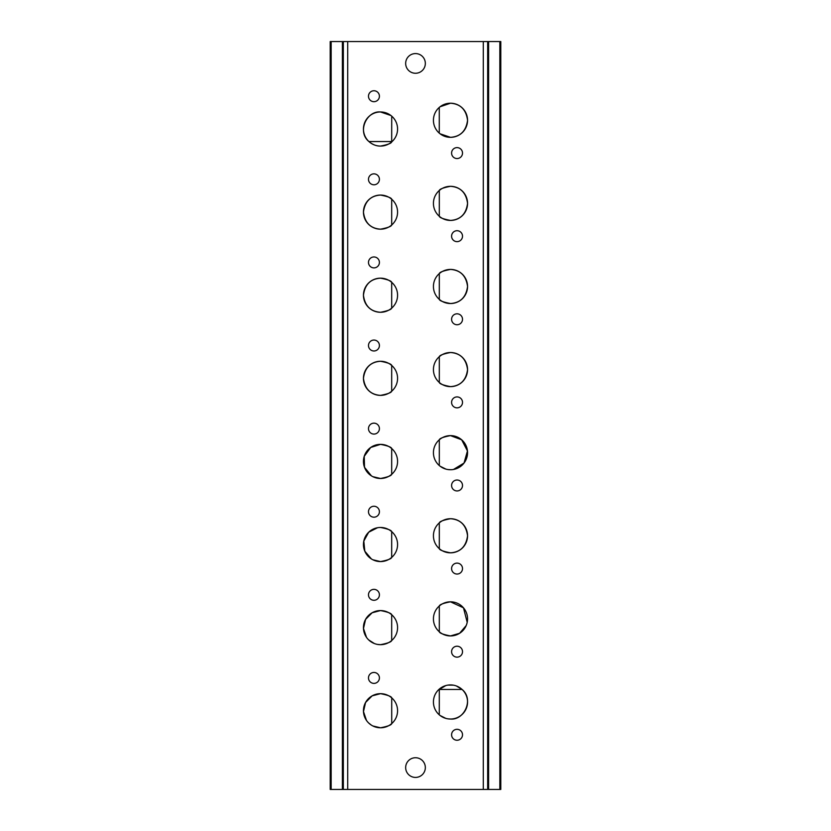 <?xml version="1.0" encoding="UTF-8"?>
<svg xmlns="http://www.w3.org/2000/svg" width="831" height="831" viewBox="0 0 831 831"><rect width="100%" height="100%" fill="white"/><g stroke="black" fill="none" stroke-linecap="round" stroke-linejoin="round"><path stroke-width="1.25" d="M373.95 90.756A5.464 5.464 0 0 0 368.486 96.219A5.464 5.464 0 0 0 373.95 101.683A5.464 5.464 0 0 0 379.414 96.219A5.464 5.464 0 0 0 373.95 90.756M457.05 147.617A5.464 5.464 0 0 0 451.586 153.081A5.464 5.464 0 0 0 457.05 158.544A5.464 5.464 0 0 0 462.514 153.081A5.464 5.464 0 0 0 457.05 147.617M373.95 173.856A5.464 5.464 0 0 0 368.486 179.319A5.464 5.464 0 0 0 373.95 184.783A5.464 5.464 0 0 0 379.414 179.319A5.464 5.464 0 0 0 373.95 173.856M457.05 230.717A5.464 5.464 0 0 0 451.586 236.181A5.464 5.464 0 0 0 457.05 241.644A5.464 5.464 0 0 0 462.514 236.181A5.464 5.464 0 0 0 457.05 230.717M373.95 256.956A5.464 5.464 0 0 0 368.486 262.419A5.464 5.464 0 0 0 373.95 267.883A5.464 5.464 0 0 0 379.414 262.419A5.464 5.464 0 0 0 373.95 256.956M457.05 313.817A5.464 5.464 0 0 0 451.586 319.281A5.464 5.464 0 0 0 457.05 324.744A5.464 5.464 0 0 0 462.514 319.281A5.464 5.464 0 0 0 457.05 313.817M373.95 340.056A5.464 5.464 0 0 0 368.486 345.519A5.464 5.464 0 0 0 373.95 350.983A5.464 5.464 0 0 0 379.414 345.519A5.464 5.464 0 0 0 373.95 340.056M457.05 396.917A5.464 5.464 0 0 0 451.586 402.381A5.464 5.464 0 0 0 457.05 407.844A5.464 5.464 0 0 0 462.514 402.381A5.464 5.464 0 0 0 457.05 396.917M373.95 423.156A5.464 5.464 0 0 0 368.486 428.619A5.464 5.464 0 0 0 373.95 434.083A5.464 5.464 0 0 0 379.414 428.619A5.464 5.464 0 0 0 373.95 423.156M457.05 480.017A5.464 5.464 0 0 0 451.586 485.481A5.464 5.464 0 0 0 457.05 490.944A5.464 5.464 0 0 0 462.514 485.481A5.464 5.464 0 0 0 457.05 480.017M373.95 506.256A5.464 5.464 0 0 0 368.486 511.719A5.464 5.464 0 0 0 373.95 517.183A5.464 5.464 0 0 0 379.414 511.719A5.464 5.464 0 0 0 373.95 506.256M457.05 563.117A5.464 5.464 0 0 0 451.586 568.581A5.464 5.464 0 0 0 457.05 574.044A5.464 5.464 0 0 0 462.514 568.581A5.464 5.464 0 0 0 457.05 563.117M373.95 589.356A5.464 5.464 0 0 0 368.486 594.819A5.464 5.464 0 0 0 373.95 600.283A5.464 5.464 0 0 0 379.414 594.819A5.464 5.464 0 0 0 373.95 589.356M457.05 646.217A5.464 5.464 0 0 0 451.586 651.681A5.464 5.464 0 0 0 457.05 657.144A5.464 5.464 0 0 0 462.514 651.681A5.464 5.464 0 0 0 457.05 646.217M390.913 115.509L380.515 111.967C366.772 110.554 356.821 131.755 368.912 141.53L368.933 141.55C372.548 144.636 376.412 146.142 380.515 146.079A17.056 17.056 0 0 0 397.571 129.023A17.056 17.056 0 0 0 380.515 111.967A17.056 17.056 0 0 0 363.448 129.023A17.056 17.056 0 0 0 380.515 146.079C387.672 144.698 391.391 143.306 391.692 141.904L391.723 116.163M440.087 133.791L450.485 137.333A17.056 17.056 0 0 0 467.552 120.277A17.056 17.056 0 0 0 450.485 103.221A17.056 17.056 0 0 0 433.429 120.277A17.056 17.056 0 0 0 450.485 137.333C460.457 136.637 466.139 130.945 467.552 120.277C466.149 109.609 460.467 103.927 450.485 103.221L440.087 106.763M380.515 195.067A17.056 17.056 0 0 0 363.448 212.123A17.056 17.056 0 0 0 380.515 229.179A17.056 17.056 0 0 0 397.571 212.123A17.056 17.056 0 0 0 380.515 195.067C370.543 195.763 364.861 201.455 363.448 212.123C364.851 222.791 370.533 228.473 380.515 229.179C387.672 227.798 391.401 226.406 391.692 225.004L391.692 199.243C391.401 197.84 387.672 196.448 380.515 195.067M439.308 216.257C439.599 217.66 443.328 219.052 450.485 220.433A17.056 17.056 0 0 0 467.552 203.377A17.056 17.056 0 0 0 450.485 186.321A17.056 17.056 0 0 0 433.429 203.377A17.056 17.056 0 0 0 450.485 220.433C460.457 219.737 466.139 214.045 467.552 203.377C466.149 192.709 460.467 187.027 450.485 186.321C443.328 187.702 439.599 189.094 439.308 190.496L439.308 216.257M380.515 278.167A17.056 17.056 0 0 0 363.448 295.223A17.056 17.056 0 0 0 380.515 312.279A17.056 17.056 0 0 0 397.571 295.223A17.056 17.056 0 0 0 380.515 278.167C370.543 278.863 364.861 284.555 363.448 295.223C364.851 305.891 370.533 311.573 380.515 312.279C387.672 310.898 391.401 309.506 391.692 308.104L391.692 282.343C391.401 280.94 387.672 279.548 380.515 278.167M439.308 299.357C439.599 300.76 443.328 302.152 450.485 303.533A17.056 17.056 0 0 0 467.552 286.477A17.056 17.056 0 0 0 450.485 269.421A17.056 17.056 0 0 0 433.429 286.477A17.056 17.056 0 0 0 450.485 303.533C460.457 302.837 466.139 297.145 467.552 286.477C466.149 275.809 460.467 270.127 450.485 269.421C443.328 270.802 439.599 272.194 439.308 273.596L439.308 299.357M380.515 361.267A17.056 17.056 0 0 0 363.448 378.323A17.056 17.056 0 0 0 380.515 395.379A17.056 17.056 0 0 0 397.571 378.323A17.056 17.056 0 0 0 380.515 361.267C370.543 361.963 364.861 367.655 363.448 378.323C364.851 388.991 370.533 394.673 380.515 395.379C387.672 393.998 391.401 392.606 391.692 391.204L391.692 365.443C391.401 364.04 387.672 362.648 380.515 361.267M439.308 382.457C439.599 383.86 443.328 385.252 450.485 386.633A17.056 17.056 0 0 0 467.552 369.577A17.056 17.056 0 0 0 450.485 352.521A17.056 17.056 0 0 0 433.429 369.577A17.056 17.056 0 0 0 450.485 386.633C460.457 385.937 466.139 380.245 467.552 369.577C466.149 358.909 460.467 353.227 450.485 352.521C443.328 353.902 439.599 355.294 439.308 356.696L439.308 382.457M372.859 476.672L380.515 478.479C387.672 477.098 391.401 475.706 391.692 474.304L391.692 448.543C391.401 447.14 387.672 445.748 380.515 444.367A17.056 17.056 0 0 0 363.448 461.423A17.056 17.056 0 0 0 380.515 478.479A17.056 17.056 0 0 0 397.571 461.423A17.056 17.056 0 0 0 380.515 444.367L370.688 447.473L364.227 456.344L364.508 467.313L371.395 475.841M440.108 466.212L445.821 469.079M448.013 469.557L450.485 469.733A17.056 17.056 0 0 0 467.552 452.677A17.056 17.056 0 0 0 450.485 435.621A17.056 17.056 0 0 0 433.429 452.677A17.056 17.056 0 0 0 450.485 469.733M453.487 469.463L464.02 463.064L467.458 450.963L461.662 439.786L450.485 435.621C443.328 437.002 439.599 438.394 439.308 439.796L439.308 465.557M380.515 527.467A17.056 17.056 0 0 0 363.448 544.523A17.056 17.056 0 0 0 380.515 561.579A17.056 17.056 0 0 0 397.571 544.523A17.056 17.056 0 0 0 380.515 527.467C387.672 528.848 391.401 530.24 391.692 531.643L391.692 557.404C391.401 558.806 387.672 560.198 380.515 561.579L372.859 559.772M377.513 527.737L368.704 532.204L363.801 541.106L364.819 551.213L371.395 558.941M439.308 548.657C439.599 550.06 443.328 551.452 450.485 552.833A17.056 17.056 0 0 0 467.552 535.777A17.056 17.056 0 0 0 450.485 518.721A17.056 17.056 0 0 0 433.429 535.777A17.056 17.056 0 0 0 450.485 552.833C460.457 552.137 466.139 546.445 467.552 535.777C466.149 525.109 460.467 519.427 450.485 518.721C443.328 520.102 439.599 521.494 439.308 522.896L439.308 548.657M377.492 644.409L380.515 644.679C387.672 643.298 391.401 641.906 391.692 640.504L391.692 614.743C391.401 613.34 387.672 611.948 380.515 610.567A17.056 17.056 0 0 0 363.448 627.623A17.056 17.056 0 0 0 380.515 644.679A17.056 17.056 0 0 0 397.571 627.623A17.056 17.056 0 0 0 380.515 610.567L372.132 612.769L365.578 619.386L363.479 628.485L366.481 637.325M368.694 639.932L374.397 643.547M467.199 622.294L463.48 607.825L450.485 601.821C443.328 603.202 439.599 604.594 439.308 605.996L439.308 631.757C439.599 633.16 443.328 634.552 450.485 635.933A17.056 17.056 0 0 0 467.552 618.877A17.056 17.056 0 0 0 450.485 601.821A17.056 17.056 0 0 0 433.429 618.877A17.056 17.056 0 0 0 450.485 635.933L459.595 633.295L466.181 625.566M373.95 672.456A5.464 5.464 0 0 0 368.486 677.919A5.464 5.464 0 0 0 373.95 683.383A5.464 5.464 0 0 0 379.414 677.919A5.464 5.464 0 0 0 373.95 672.456M457.05 729.317A5.464 5.464 0 0 0 451.586 734.781A5.464 5.464 0 0 0 457.05 740.244A5.464 5.464 0 0 0 462.514 734.781A5.464 5.464 0 0 0 457.05 729.317M372.859 725.972L380.515 727.779C387.693 726.387 391.432 724.985 391.723 723.583L391.723 697.863C391.432 696.461 387.693 695.059 380.515 693.667A17.056 17.056 0 0 0 363.448 710.723A17.056 17.056 0 0 0 380.515 727.779A17.056 17.056 0 0 0 397.571 710.723A17.056 17.056 0 0 0 380.515 693.667L372.132 695.869L365.567 702.486L363.479 711.585L366.481 720.425M368.694 723.032L371.384 725.141M440.087 715.491L445.8 718.379M448.002 718.857L450.485 719.033A17.056 17.056 0 0 0 467.552 701.977A17.056 17.056 0 0 0 450.485 684.921A17.056 17.056 0 0 0 433.429 701.977A17.056 17.056 0 0 0 450.485 719.033C464.228 720.446 474.179 699.245 462.088 689.47L439.308 689.45L439.277 714.837M453.425 685.17L448.013 685.097M445.821 685.565L439.308 689.45L462.088 689.47L456.458 686.001M415.5 757.737A9.837 9.837 0 0 0 405.663 767.584A9.837 9.837 0 0 0 415.5 777.421A9.837 9.837 0 0 0 425.337 767.584A9.837 9.837 0 0 0 415.5 757.737M415.5 53.579A9.837 9.837 0 0 0 405.663 63.416A9.837 9.837 0 0 0 415.5 73.263A9.837 9.837 0 0 0 425.337 63.416A9.837 9.837 0 0 0 415.5 53.579M368.933 141.55L391.692 141.55L368.912 141.53M439.277 107.417L439.277 133.137M499.846 789.45L499.846 41.55L500.792 41.55L500.792 789.45L483.289 789.45L483.289 41.55L347.711 41.55L347.711 789.45L330.208 789.45L330.208 41.55L331.154 41.55L331.154 789.45M483.289 789.45L347.711 789.45M342.393 789.45L342.393 41.55L331.154 41.55M342.393 41.55L347.711 41.55M483.289 41.55L488.607 41.55L488.607 789.45M499.846 41.55L488.607 41.55M487.662 41.55L487.662 789.45M343.338 789.45L343.338 41.55M391.692 225.004A17.056 17.056 0 0 0 391.692 199.243"/></g></svg>
